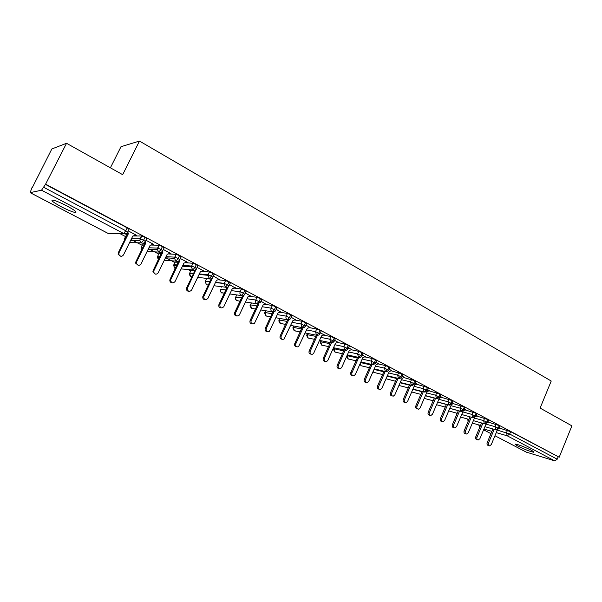 <?xml version="1.0" encoding="UTF-8"?>
<svg xmlns="http://www.w3.org/2000/svg" width="602" height="602" viewBox="0 0 602 602"><rect width="100%" height="100%" fill="white"/><g stroke="black" fill="none" stroke-linecap="round" stroke-linejoin="round"><path stroke-width="0.9" d="M66.935 205.944C74.949 210.346 77.666 212.521 75.069 212.476C72.014 211.814 67.379 209.88 61.156 206.689C53.074 202.28 50.32 200.082 52.901 200.09C56.001 200.775 60.682 202.723 66.935 205.944M531.024 450.123C533.613 451.515 534.471 452.222 533.583 452.245C530.008 451.53 524.906 449.543 518.269 446.285C515.621 444.878 514.755 444.163 515.658 444.133C519.217 444.84 524.342 446.842 531.024 450.123M32.079 187.388L30.138 192.648L41.538 190.209L45.601 184.152L66.536 143.284L51.832 148.972L32.342 187.531M119.76 233.531L125.562 236.586M131.093 239.491L142.305 245.398M148.498 248.656L158.747 254.052M165.573 257.641L174.896 262.547M188.2 269.545L190.751 270.892M204.514 278.132L206.335 279.095M220.535 286.567L221.634 287.146M236.27 294.845L236.661 295.048M110.392 167.807L121.002 146.7L139.476 141.064L551.229 381.028L540.107 408.081L571.9 425.855L559.205 457.219L510.669 431.672L509.691 434.034L557.219 459.206L558.152 456.903M557.219 459.206L554.766 460.884L526.216 452.079M45.601 184.152L559.205 457.219M66.536 143.284L122.68 174.678L139.476 141.064M499.826 427.984L499.359 427.631M499.57 428.112L510.669 431.672M45.165 184.257L127.21 227.857L129.039 229.309L127.699 232.026M125.758 236.18L126.533 236.022M133.042 235.992L141.681 235.969L144.992 237.316L146.73 238.708L145.421 241.387M135.585 235.179L136.579 235.299L128.256 230.89M127.248 234.569L125.698 233.749M125.133 233.832L127.105 234.87M142.493 245.006L144.141 244.879M150.854 245.037L159.109 245.24L162.435 246.587L164.083 247.934L162.803 250.575M152.916 244.359L153.886 244.48L145.962 240.281M144.683 243.772L143.442 243.118M142.892 243.2L144.54 244.066M158.928 253.675L161.389 253.615M168.206 253.939L176.205 254.33L179.546 255.677L181.112 256.971L179.847 259.582M169.915 253.367L170.87 253.48L163.33 249.484M161.787 252.802L160.847 252.306M160.305 252.388L161.554 253.051M175.069 262.186L178.305 262.224M185.168 262.705L192.979 263.255L196.335 264.602L197.817 265.851L196.576 268.424M186.597 262.209L187.538 262.322L180.367 258.514M178.576 261.659L177.929 261.321M178.553 261.704L178.004 261.358M177.394 261.403L177.861 261.652M190.924 270.546L194.882 270.697M201.753 271.314L209.443 272.006L212.807 273.361L214.207 274.557L212.995 277.101M202.972 270.885L203.897 270.99L197.08 267.378M185.258 265.557L187.222 266.588M206.494 278.756L211.144 279.042M217.999 279.779L225.6 280.6L228.978 281.954L230.295 283.106L229.114 285.619M219.06 279.411L213.484 276.077M201.535 274.143L202.799 274.813M233.93 288.102L241.462 289.035L244.848 290.39L246.113 291.496L244.939 293.994M234.87 287.764L229.588 284.611M217.525 282.579L217.999 282.835M249.544 296.282L257.062 297.32L260.433 298.667L261.644 299.743L260.493 302.219M250.402 295.966L245.405 293.001M264.872 304.319L272.375 305.455L275.739 306.802L276.905 307.84L275.761 310.301M265.648 304.025L260.952 301.241M279.907 312.212L287.417 313.446L290.766 314.793L291.887 315.787L290.766 318.24M280.622 311.941L276.213 309.33M294.679 319.978L302.189 321.295L305.53 322.634L306.614 323.598L305.5 326.036M295.334 319.715L291.202 317.277M309.18 327.608L316.705 329.008L320.038 330.347L321.077 331.273L319.978 333.704M309.789 327.36L305.936 325.088M323.424 335.111L330.965 336.586L334.291 337.925L335.291 338.821L334.208 341.229M323.989 334.878L320.407 332.755M337.421 342.478L344.984 344.028L348.295 345.367L349.265 346.233L348.189 348.633M337.948 342.267L334.629 340.296M351.177 349.732L358.762 351.35L362.058 352.682L362.998 353.517L361.937 355.902M351.666 349.529L348.603 347.708M364.699 356.866L372.307 358.544L375.595 359.876L376.498 360.681L375.452 363.059M365.158 356.662L362.344 354.992M377.988 363.879L385.626 365.617L388.9 366.949L389.772 367.732L388.741 370.087M378.425 363.691L375.851 362.148M391.059 370.772L401.986 373.902L402.828 374.655L401.805 377.002M391.466 370.591L389.133 369.192M403.912 377.559L414.853 380.742L415.673 381.472L414.658 383.805M404.296 377.386L402.196 376.115M416.554 384.234L427.51 387.47L428.3 388.177L427.3 390.495M416.915 384.068L415.041 382.925M428.993 390.803L439.957 394.084L440.732 394.769L439.738 397.079M429.331 390.645L427.676 389.629M441.228 397.275L452.207 400.601L452.952 401.256L451.974 403.558M441.552 397.117L440.107 396.214M453.268 403.633L464.262 407.005L464.985 407.644L464.014 409.932M453.577 403.49L452.343 402.7M465.12 409.902L476.129 413.311L476.829 413.928L475.866 416.208M465.414 409.759L464.375 409.082M476.784 416.065L487.801 419.519L488.485 420.113L487.537 422.378M477.062 415.929L476.22 415.365M488.267 422.137L499.299 425.622L499.953 426.201L499.02 428.458M488.531 422.002L487.883 421.543M484.919 426.683L495.86 429.813L498.305 428.007L499.299 425.622M472.367 423.086L480.531 425.426M473.398 420.655L484.354 423.748L486.8 421.919L487.801 419.519M460.62 417.051L468.966 419.406M461.689 414.53L472.675 417.585L475.106 415.726L476.129 413.311M448.686 410.918L457.211 413.288M449.792 408.314L460.801 411.324L463.231 409.443L464.262 407.005M436.548 404.702L445.269 407.08M437.707 402.001L448.738 404.958L451.169 403.047L452.207 400.601M424.222 398.389L433.139 400.781M425.426 395.589L436.473 398.494L438.903 396.552L439.957 394.084M411.685 391.977L420.813 394.378M412.942 389.073L424.019 391.925L426.434 389.953L427.51 387.47M398.938 385.468L408.276 387.869M400.255 382.451L411.347 385.242L413.762 383.248L414.853 380.742M386.032 378.748L395.544 381.262M387.357 375.723L398.471 378.455L400.879 376.423L401.986 373.902M373.007 371.682L373.917 372.42L382.586 374.549M374.241 368.883L385.378 371.547L387.786 369.493L388.9 366.949M359.906 364.187L361.192 365.768L369.417 367.732M360.907 361.937L372.066 364.526L374.459 362.434L375.595 359.876M347.294 355.978L347.188 355.692C347.52 356.617 345.653 355.218 348.069 358.92L356.023 360.809M347.339 354.871L358.521 357.385L360.914 355.263L362.058 352.682M334.133 349.07L334.05 348.784C334.419 349.739 332.462 348.212 334.93 352.05L342.403 353.765M333.538 347.693L344.75 350.123L347.128 347.964L348.295 345.367M320.753 342.049L320.693 341.77C319.978 341.515 320.264 342.613 321.573 345.066L328.541 346.609M319.504 340.393L330.731 342.726L333.109 340.536L334.291 337.925M307.155 334.908L307.118 334.637C306.388 334.697 306.681 335.803 307.998 337.963L314.44 339.34M305.214 332.974L316.471 335.209L318.842 332.981L320.038 330.347M294.039 330.588L300.082 331.95M294.19 330.746L294.197 330.746C292.873 328.399 292.58 327.277 293.309 327.383L301.459 328.948M290.676 325.426L301.963 327.556L304.319 325.291L305.53 322.634M280.013 323.259L285.476 324.448M275.874 317.751L287.192 319.767L289.539 317.465L290.766 314.793M265.745 315.802L270.599 316.818M265.881 315.937L265.881 315.937C264.556 313.175 264.255 312.032 264.993 312.506L272.036 313.71M260.801 309.947L272.157 311.836L274.489 309.496L275.739 306.802M251.237 308.216L255.451 309.059M251.358 308.344L251.365 308.344C248.664 303.859 251.094 305.62 250.47 304.875L256.926 305.899M245.458 302.016L256.851 303.762L259.169 301.384L260.433 298.667M236.473 300.503L240.025 301.181M236.586 300.616L236.594 300.616C235.314 298.479 235.013 297.313 235.691 297.117L241.537 297.967M229.829 293.949L241.259 295.544L243.569 293.129L244.848 290.39M221.453 292.647L224.305 293.174M221.559 292.76L221.559 292.76C221.401 294.077 219.753 288.554 220.595 289.336L225.855 289.901M213.906 285.739L225.381 287.169L227.676 284.708L228.978 281.954M206.17 284.656L208.292 285.047M206.268 284.761L205.342 281.179L209.88 281.698M197.682 277.402L209.21 278.636L211.483 276.137L212.807 273.361M190.608 276.521L191.963 276.792M190.699 276.619L190.699 276.619C189.382 274.836 188.998 273.79 189.555 273.504L189.743 272.992L193.603 273.368M181.142 268.921L192.73 269.944L194.988 267.408L196.335 264.602M174.768 268.244L175.317 268.409M174.851 268.334L173.617 265.497L173.873 264.662L177.003 264.91M164.278 260.305L175.934 261.095L178.184 258.506L179.546 255.677M147.076 251.546L158.823 252.065L161.05 249.431L162.435 246.587M129.528 242.659L141.372 242.862L143.585 240.183L144.992 237.316M489.005 445.683L488.305 445.465C487.131 445.149 486.747 444.246 487.161 442.756L488.433 443.147C488.019 444.645 488.403 445.548 489.584 445.864L491.27 444.615L497.395 429.911M487.161 442.756L492.918 428.97M488.433 443.147L494.197 429.339M499.931 427.932L499.05 428.376M477.559 439.799L476.919 439.603C475.708 439.294 475.309 438.384 475.731 436.864L476.995 437.248C476.573 438.775 476.972 439.686 478.184 439.994L479.869 438.73L486.145 423.763M475.731 436.864L481.562 422.958M476.995 437.248L482.842 423.319M488.643 421.949L487.59 422.469M465.933 433.816L465.361 433.643C464.112 433.35 463.69 432.432 464.119 430.881L465.369 431.258C464.947 432.808 465.361 433.733 466.61 434.027L468.288 432.763L474.737 417.472M464.119 430.881L470.042 416.855M465.369 431.258L471.298 417.201M477.183 415.869L475.655 416.614M454.126 427.744L453.622 427.593C452.328 427.315 451.899 426.382 452.328 424.801L453.562 425.17C453.133 426.758 453.562 427.691 454.864 427.969L456.534 426.698L463.179 411.016M452.328 424.801L458.333 410.647M453.562 425.17L459.582 410.993M465.534 409.699L463.585 410.639M442.124 421.573L441.702 421.445C440.363 421.182 439.911 420.241 440.34 418.623L441.567 418.984C441.131 420.602 441.582 421.55 442.921 421.814L444.585 420.542L451.41 404.521L453.705 403.423M440.34 418.623L446.443 404.348M441.567 418.984L447.67 404.679M429.926 415.297L429.595 415.199C428.203 414.959 427.729 414.01 428.172 412.347L429.376 412.701C428.94 414.357 429.414 415.312 430.806 415.553L432.447 414.281L439.362 398.148L441.687 397.057M428.172 412.347L434.358 397.937M429.376 412.701L435.577 398.261M417.525 408.916L417.291 408.848C415.854 408.63 415.357 407.674 415.801 405.974L416.998 406.312C416.554 408.021 417.051 408.976 418.488 409.194L420.113 407.915L427.111 391.676L429.474 390.578M415.801 405.974L422.085 391.428M416.998 406.312L423.289 391.736M404.92 402.429L404.8 402.399C403.31 402.211 402.783 401.241 403.227 399.495L404.409 399.818C403.957 401.572 404.484 402.542 405.981 402.73L407.577 401.451L414.665 385.099L417.066 384.001M403.227 399.495L409.608 384.806M404.409 399.818L410.797 385.107M392.113 395.838C390.555 395.68 389.998 394.701 390.45 392.903L391.616 393.226C391.165 395.032 391.714 396.011 393.279 396.161L394.829 394.882L402.016 378.41L404.454 377.319M390.45 392.903L396.936 378.079M391.616 393.226L398.11 378.365M379.14 389.17C377.567 389.005 377.01 388.019 377.462 386.213L378.605 386.514C378.154 388.38 378.741 389.366 380.374 389.471L381.879 388.207L389.163 371.615L391.631 370.516M377.462 386.213L384.053 371.231M378.605 386.514L385.205 371.509M365.956 382.398C364.36 382.217 363.796 381.216 364.255 379.403L365.384 379.696C364.925 381.63 365.557 382.624 367.258 382.676L368.71 381.412L376.092 364.699L378.598 363.608M364.255 379.403L370.952 364.27M365.384 379.696L372.089 364.541M352.546 375.513C350.936 375.317 350.364 374.301 350.831 372.48L351.937 372.766C351.485 374.775 352.147 375.768 353.938 375.753L355.315 374.512L362.795 357.678L365.346 356.587M350.831 372.48L357.641 357.189M351.937 372.766L358.739 357.483M338.918 368.507C337.278 368.296 336.699 367.273 337.173 365.437L338.256 365.715C337.812 367.807 338.527 368.808 340.408 368.702L341.703 367.483L349.28 350.53L351.869 349.438M337.173 365.437L344.096 349.98M338.256 365.715L345.164 350.289M325.05 361.388C323.394 361.155 322.8 360.124 323.282 358.28L324.35 358.536C323.906 360.733 324.681 361.727 326.66 361.524L327.849 360.342L335.532 343.26L338.166 342.177M323.282 358.28L330.332 342.643M324.35 358.536L331.378 342.944M310.948 354.134C309.262 353.901 308.66 352.847 309.15 350.996L310.196 351.244C309.774 353.555 310.602 354.54 312.694 354.202L313.755 353.081L321.551 335.871L324.222 334.78M309.15 350.996L316.328 335.179M310.196 351.244L317.359 335.457M296.598 346.767C294.89 346.511 294.28 345.45 294.769 343.584L295.793 343.817C295.394 346.263 296.297 347.234 298.502 346.729L307.321 328.353L310.038 327.262M294.769 343.584L302.069 327.608M295.793 343.817L303.107 327.812M281.999 339.257C280.269 338.994 279.644 337.925 280.141 336.044L281.142 336.262C280.78 338.858 281.759 339.799 284.076 339.092L292.843 320.7L295.605 319.609M280.141 336.044L287.553 319.918M281.142 336.262L288.614 320.001M267.145 331.627C265.384 331.348 264.752 330.265 265.249 328.368L266.227 328.572C265.926 331.341 266.987 332.244 269.41 331.281L278.109 312.912L280.923 311.821M265.249 328.368L272.796 312.062M266.227 328.572L273.887 312.017M252.027 323.853C250.229 323.567 249.589 322.469 250.093 320.557L251.049 320.738C250.816 323.71 251.967 324.561 254.488 323.297L263.112 304.981L265.971 303.897M250.093 320.557L257.799 304.033M251.049 320.738L258.92 303.844M236.639 315.937C234.81 315.644 234.148 314.537 234.667 312.604L235.593 312.769C235.465 315.945 236.699 316.727 239.287 315.117L247.851 296.914L250.756 295.83M234.667 312.604L242.538 295.823M235.593 312.769L243.712 295.462M220.979 307.878C219.12 307.584 218.443 306.471 218.947 304.522L219.843 304.672C219.865 308.051 221.182 308.743 223.786 306.757L232.304 288.697L235.262 287.621M218.955 304.507L227.029 287.417M219.85 304.657L228.286 286.8M205.026 299.676C203.288 299.457 202.55 298.426 202.821 296.59L203.694 296.726C204.055 299.954 205.44 300.541 207.863 298.472L216.479 280.329L219.482 279.253M202.957 296.259L211.264 278.801M203.822 296.387L212.416 278.034M188.787 291.315C187.154 291.165 186.379 290.224 186.447 288.508L186.658 287.854L187.5 287.974L187.29 288.629C187.922 291.661 189.359 292.143 191.609 290.089L200.353 271.811L203.416 270.734M186.658 287.854L195.244 269.937M187.5 287.974L196.132 269.192M196.275 269.651L195.733 269.606M172.247 282.797C170.72 282.699 169.907 281.856 169.809 280.269L170.057 279.298L170.863 279.396L170.614 280.366C171.48 283.188 172.962 283.587 175.054 281.555L183.934 263.127L187.041 262.058M170.057 279.298L178.929 260.817M170.863 279.396L179.78 260.929L179.539 260.162M179.78 260.929L178.952 260.877M155.406 274.128L152.893 271.833L153.141 270.576L153.916 270.659L153.668 271.916C154.722 274.542 156.227 274.858 158.183 272.856L167.198 254.285L170.366 253.216M153.141 270.576L162.058 251.644M153.916 270.659L162.969 252.042L162.615 250.936M162.969 252.042L162.171 252.012M138.249 265.286L135.676 263.209L135.901 261.689L136.646 261.75L136.421 263.27C137.625 265.715 139.152 265.956 140.996 263.992L150.154 245.27L153.375 244.209M135.901 261.689L145.074 242.975L144.849 242.275M136.646 261.75L145.834 242.99L145.375 241.568M145.834 242.99L145.074 242.975M120.769 256.271L118.15 254.383L118.331 252.629L119.038 252.667L118.857 254.428C120.182 256.708 121.724 256.888 123.47 254.955L132.771 236.082L136.052 235.021M118.331 252.629L127.647 233.764L127.3 232.703M119.038 252.667L128.376 233.757L127.767 231.89M128.376 233.757L127.647 233.764M554.766 460.884L507.245 435.818L496.266 432.627M491.917 431.363L483.925 429.045M483.617 429.798L490.969 433.643M526.321 452.147L494.964 435.75L526.547 452.252M497.32 430.091L509.691 434.034L507.245 435.818L506.478 432.71L507.456 430.34M30.213 192.663L108.631 233.674L123.591 233.486L41.538 190.209M43.622 187.26L125.78 230.754L127.21 227.857M108.48 233.599L111.362 233.636M123.591 233.486L125.78 230.754L127.616 232.199C126.646 233.749 125.299 234.178 123.591 233.486M485.987 424.124L495.137 426.705L495.86 429.813L496.567 429.994L498.968 428.579L495.137 426.705L496.131 424.327M479.613 427.616L479.192 425.042M479.583 427.691L478.763 424.914M474.481 418.074L483.617 420.61L484.625 418.209M449.769 408.367L458.31 410.699M462.795 411.926L471.915 414.417L472.939 412.001M437.654 402.121L446.391 404.469M450.913 405.68L460.026 408.126L461.064 405.695M425.343 395.777L434.275 398.133M438.85 399.337L447.948 401.737L448.994 399.284M412.829 389.343L421.964 391.699M426.585 392.895L435.675 395.236L436.736 392.767M400.104 382.804L409.458 385.167M414.123 386.341L423.198 388.636L424.275 386.153M387.161 376.167L396.741 378.523M401.459 379.689L410.519 381.924L411.602 379.418M374 369.425L383.805 371.78M388.583 372.924L397.621 375.099L398.72 372.578M360.613 362.585L370.659 364.925M375.49 366.054L384.512 368.161L385.626 365.617M347.73 354.962L347.392 355.722L357.295 357.964M362.178 359.07L371.178 361.102L372.307 358.544M334.629 347.926L334.23 348.814L343.689 350.883M348.641 351.967L357.618 353.923L358.762 351.35M321.317 340.77L320.851 341.793L329.858 343.689M334.87 344.743L343.825 346.624L344.984 344.028M307.788 333.485L307.253 334.659L315.779 336.375M320.858 337.398L329.791 339.197L330.965 336.586M294.039 326.058L293.422 327.405L294.37 330.814L295.537 331.047M306.599 329.934L315.508 331.642L316.705 329.008M280.065 318.496L279.366 320.023L286.883 321.393M292.09 322.333L300.977 323.951L302.189 321.295M265.866 310.79L265.061 312.521L266.046 316.005L267.363 316.238M277.326 314.613L286.183 316.118L287.417 313.446M251.433 302.934L250.515 304.883L251.516 308.405L252.923 308.638M262.291 306.749L271.126 308.149L272.375 305.455M236.759 294.912L235.721 297.117C235.171 298.622 235.51 299.804 236.744 300.676L238.242 300.91M246.986 298.758L255.79 300.037L257.062 297.32M220.558 289.411L220.663 289.216C220.106 290.728 220.452 291.932 221.709 292.813L223.312 293.039M231.394 290.623L240.183 291.774L241.462 289.035M206.591 278.553L205.252 281.382M215.516 282.346L224.275 283.354L225.584 280.6L224.192 283.55L227.676 284.708L229.001 285.852C228.12 287.342 226.909 287.779 225.381 287.169L224.192 283.55L215.426 282.534M191.015 270.351L189.66 273.188M199.337 273.933L208.081 274.783L209.406 272.006M175.159 261.998L173.79 264.85M182.85 265.369L191.571 266.046L192.918 263.247M159.018 253.495L157.709 256.181L160.079 256.317M166.047 256.655L174.753 257.144L176.123 254.322M142.576 244.841L141.252 247.55L142.809 247.595M148.912 247.791L157.611 248.077L159.003 245.232M125.833 236.022L124.486 238.753L125.186 238.753M131.439 238.783L140.138 238.828L141.553 235.961M487.477 422.506L483.617 420.61L484.354 423.748L485.107 423.928L487.477 422.506M468.16 421.302L468.123 419.165M475.813 416.336L471.915 414.417L472.675 417.585L473.473 417.765L475.813 416.336M456.677 414.552L456.895 413.198M456.466 413.228L456.466 415.041M463.954 410.067L460.033 408.126L460.801 411.324L461.659 411.512L463.954 410.067M451.914 403.701L447.948 401.73L448.738 404.958L449.664 405.146L451.914 403.701M439.671 397.23L435.675 395.236L436.473 398.494L437.473 398.682L439.671 397.23M427.232 390.653L423.198 388.636L424.019 391.925L425.095 392.105L427.232 390.653M399.54 385.619L398.93 385.498M414.59 383.971L410.519 381.924L411.347 385.242L412.513 385.423L414.59 383.971M387.252 379.177L386.055 378.681M401.73 377.176L397.621 375.099L398.471 378.455L399.743 378.62L401.73 377.176M374.76 372.63L373.082 371.502M388.666 370.26L384.512 368.161L385.378 371.547L386.762 371.705L388.666 370.26M362.08 365.978L361.192 365.768L360.094 363.766M375.37 363.232L371.178 361.102L372.066 364.526L373.579 364.654L375.37 363.232M349.198 359.221L348.257 359.003L347.188 355.692L347.535 354.917M361.855 356.091L357.618 353.923L358.521 357.385L360.184 357.483L361.855 356.091M336.104 352.351L335.118 352.132L334.05 348.784L334.456 347.888M348.106 348.821L343.825 346.624L344.75 350.123L346.571 350.168L348.106 348.821M322.8 345.367L321.754 345.142L320.693 341.77L321.159 340.74M334.118 341.424L329.791 339.197L330.731 342.726L332.748 342.711L334.118 341.424M309.277 338.271L308.179 338.038L307.118 334.637L307.652 333.455M319.888 333.899L315.508 331.634L316.471 335.209L318.691 335.103L319.888 333.899M305.402 326.246L300.977 323.944L301.963 327.556L304.409 327.33L305.402 326.246M281.563 323.703L280.329 323.47L279.268 320.008C279.712 320.7 277.605 319.609 280.156 323.402M293.325 327.646L293.926 326.036M290.668 318.458L286.183 316.118C285.626 317.668 285.965 318.879 287.192 319.767L289.878 319.384L290.668 318.458M279.268 320.256L279.975 318.481M275.663 310.527L271.126 308.149C270.561 309.706 270.908 310.941 272.157 311.836L275.099 311.264L275.663 310.527M264.97 312.747L265.791 310.782M260.388 302.445L255.79 300.037C255.218 301.61 255.572 302.851 256.851 303.762L260.388 302.445M250.372 305.063L251.38 302.926M240.175 291.774C239.596 293.355 239.957 294.611 241.259 295.544C242.651 296.116 243.795 295.755 244.698 294.446L243.569 293.129L240.183 291.774M235.593 297.305L236.729 294.912M208.126 285.024L206.411 284.814L205.259 281.36L209.797 281.887M212.89 277.326L211.483 276.137L208.081 274.783L209.21 278.636C210.768 279.26 211.994 278.824 212.89 277.326M191.88 276.95L190.834 276.664L189.555 273.504L193.362 273.88M196.478 268.642L194.988 267.408L191.571 266.046L191.308 266.919L192.73 269.944C194.318 270.584 195.567 270.147 196.478 268.642M174.919 268.364L173.617 265.497L176.604 265.738M179.75 259.786L178.184 258.506L174.753 257.144L174.452 258.348L175.934 261.095C177.552 261.742 178.824 261.306 179.75 259.786M162.706 250.771L161.05 249.431L157.611 248.077L157.31 249.589L158.823 252.065C160.471 252.735 161.765 252.298 162.706 250.771M158.446 259.665L157.423 257.325L157.626 256.362M145.33 241.575L143.585 240.183L140.138 238.828L139.86 240.627L141.372 242.862C143.058 243.547 144.375 243.118 145.33 241.575M141.425 250.409L141.177 247.715M124.343 240.461L124.418 238.911M75.069 212.476L75.611 211.4M533.583 452.245L533.756 451.824M490.961 433.658L483.609 429.813M108.526 233.644L30.168 192.663M467.731 419.052L468.078 421.505M445.141 407.042L444.878 408.005M206.335 284.799L207.923 285.002M190.766 276.657L191.91 276.905M199.096 274.444L207.886 275.317L209.443 272.006M182.451 266.204L191.308 266.919L192.979 263.255M165.49 257.814L174.452 258.348L176.205 254.33M158.431 259.703L157.423 257.325L159.522 257.453M148.205 249.251L157.31 249.589L159.109 245.24M141.402 250.47L140.958 248.987L142.11 249.025M108.578 233.666L111.084 233.644M130.581 240.529L139.86 240.627L141.681 235.969M219.843 304.672L218.947 304.522M203.694 296.726L202.821 296.59M187.29 288.629L186.447 288.508M170.614 280.366L169.809 280.269M153.668 271.916L152.893 271.833M136.421 263.27L135.676 263.209M118.857 254.428L118.15 254.383"/></g></svg>
